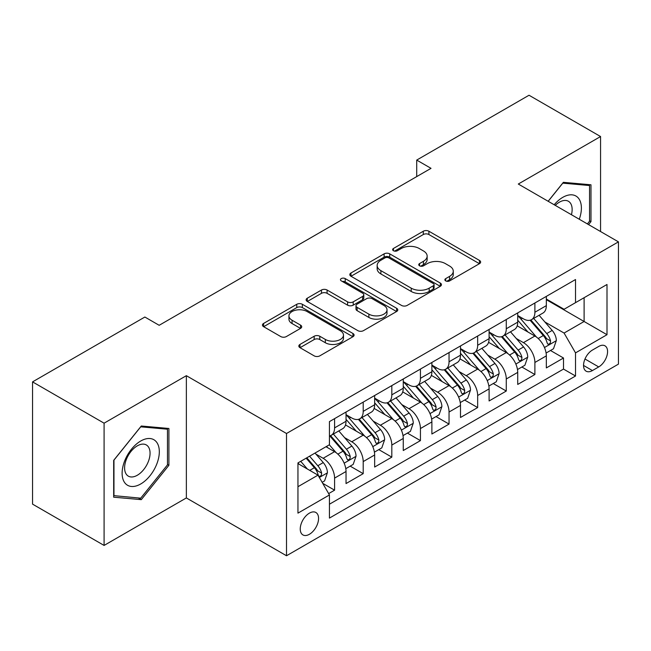 <?xml version="1.0" encoding="UTF-8"?>
<svg xmlns="http://www.w3.org/2000/svg" width="651" height="651" viewBox="0 0 651 651"><rect width="100%" height="100%" fill="white"/><g stroke="black" fill="none" stroke-linecap="round" stroke-linejoin="round"><path stroke-width="0.98" d="M445.691 280.898A2.783 1.603 0 0 0 449.629 280.898L479.47 263.671A3.971 2.295 0 0 0 480.633 262.044A3.971 2.295 0 0 0 479.47 260.424L428.911 231.235A3.971 2.295 0 0 0 423.296 231.235L393.448 248.47A2.783 1.603 0 0 0 392.634 249.602A2.783 1.603 0 0 0 393.448 250.733A2.783 1.603 0 0 0 397.379 250.733L401.244 248.503A12.711 7.34 0 0 1 419.22 248.503L423.435 250.936A12.711 7.34 0 0 1 427.154 256.128A12.711 7.34 0 0 1 423.435 261.32L419.57 263.549A2.783 1.603 0 0 0 418.756 264.68A2.783 1.603 0 0 0 419.57 265.82A2.783 1.603 0 0 0 423.508 265.82L427.365 263.59A12.711 7.34 0 0 1 445.341 263.59L449.556 266.023A12.711 7.34 0 0 1 453.275 271.207A12.711 7.34 0 0 1 449.556 276.398L445.691 278.628A2.783 1.603 0 0 0 444.877 279.767A2.783 1.603 0 0 0 445.691 280.898L445.691 278.628M309.404 534.284A12.947 7.478 120 0 0 317.867 522.875A12.947 7.478 120 0 0 315.881 512.492A12.947 7.478 120 0 0 309.404 513.134A12.947 7.478 120 0 0 300.941 524.551A12.947 7.478 120 0 0 302.927 534.927A12.947 7.478 120 0 0 309.404 534.284M299.989 344.428A3.971 2.295 0 0 0 298.825 346.047A3.971 2.295 0 0 0 299.989 347.667L314.173 355.861A3.971 2.295 0 0 0 319.787 355.861L352.932 336.722A3.971 2.295 0 0 0 354.095 335.102A3.971 2.295 0 0 0 352.932 333.483L302.373 304.294A3.971 2.295 0 0 0 296.758 304.294L263.614 323.425A3.971 2.295 0 0 0 262.451 325.052A3.971 2.295 0 0 0 263.614 326.672L280.744 336.559A3.971 2.295 0 0 0 286.367 336.559L300.55 328.373A3.971 2.295 0 0 0 301.714 326.753A3.971 2.295 0 0 0 300.55 325.126L292.055 320.227A10.628 6.136 0 0 1 288.938 315.89A10.628 6.136 0 0 1 295.497 310.218A10.628 6.136 0 0 1 307.077 311.544L340.367 330.765A10.628 6.136 0 0 1 343.476 335.102A10.628 6.136 0 0 1 336.917 340.774A10.628 6.136 0 0 1 325.337 339.44L319.787 336.241A3.971 2.295 0 0 0 314.173 336.241L299.989 344.428L299.989 347.667M186.357 375.684L104.087 423.183L32.55 381.877L32.55 504.134L104.087 545.432L186.357 497.942L286.513 555.759L286.513 433.501L186.357 375.684L186.357 497.942M600.564 231.536L600.564 136.539L518.294 184.038L618.45 241.863L286.513 433.501M600.564 136.539L529.027 95.241L416.713 160.081L416.713 176.608M32.55 381.877L144.864 317.029L159.169 325.297L431.019 168.34L416.713 160.081M401.529 305.425A3.971 2.295 0 0 0 407.144 305.425L440.288 286.294A3.971 2.295 0 0 0 441.451 284.666A3.971 2.295 0 0 0 440.288 283.047L389.729 253.857A3.971 2.295 0 0 0 384.114 253.857L350.97 272.997A3.971 2.295 0 0 0 349.807 274.616A3.971 2.295 0 0 0 350.97 276.236L401.529 305.425M342.385 281.501A2.783 1.603 0 0 1 345.209 281.891L345.209 278.587L396.614 308.265A3.971 2.295 0 0 1 397.777 309.884A3.971 2.295 0 0 1 396.614 311.512L363.47 330.643A3.971 2.295 0 0 1 357.847 330.643L307.288 301.454L307.288 298.207A3.971 2.295 0 0 0 306.125 299.834A3.971 2.295 0 0 0 307.288 301.454M307.288 298.207L321.472 290.02A3.971 2.295 0 0 1 327.095 290.02L347.593 301.861A3.971 2.295 0 0 0 353.216 301.861L362.623 296.425A3.971 2.295 0 0 0 363.787 294.805A3.971 2.295 0 0 0 362.623 293.186L341.279 280.858A2.783 1.603 0 0 1 340.465 279.727A2.783 1.603 0 0 1 342.182 278.237A2.783 1.603 0 0 1 345.209 278.587M328.649 493.604L334.581 490.17L322.709 483.319M315.955 454.138L323.14 458.288A16.185 9.342 60 0 1 334.581 478.111L346.031 471.503L346.031 483.563L363.201 473.651L350.181 466.132M344.566 437.618L351.752 441.769A16.185 9.342 60 0 1 363.201 461.592L374.65 454.984L374.65 467.044L391.812 457.132L378.792 449.613M373.186 421.099L380.371 425.241A16.185 9.342 60 0 1 391.812 445.072L403.262 438.465L403.262 450.525L420.432 440.613L407.412 433.094M401.797 404.58L408.983 408.722A16.185 9.342 60 0 1 420.432 428.553L431.882 421.938L431.882 434.005L449.044 424.086L436.024 416.575M430.417 388.053L437.602 392.203A16.185 9.342 60 0 1 449.044 412.026L460.493 405.418L460.493 417.478L477.663 407.567L464.643 400.048M459.028 371.534L466.214 375.684A16.185 9.342 60 0 1 477.663 395.507L489.104 388.899L489.104 400.959L506.275 391.048L493.255 383.529M487.648 355.015L494.833 359.165A16.185 9.342 60 0 1 506.275 378.988L517.724 372.38L517.724 384.44L534.894 374.528L534.894 362.469A16.185 9.342 -120 0 0 523.445 342.638L516.259 338.496M521.874 367.009L534.894 374.528M346.031 471.503A16.185 9.342 -120 0 0 334.581 451.68L325.996 446.724M374.65 454.984A16.185 9.342 -120 0 0 363.201 435.161L345.502 424.94M403.262 438.465A16.185 9.342 -120 0 0 391.812 418.634L374.122 408.421M431.882 421.938A16.185 9.342 -120 0 0 420.432 402.115L402.733 391.902M460.493 405.418A16.185 9.342 -120 0 0 449.044 385.595L431.353 375.375M489.104 388.899A16.185 9.342 -120 0 0 477.663 369.076L459.964 358.856M517.724 372.38A16.185 9.342 -120 0 0 506.275 352.557L488.584 342.336M598.708 346.438L592.41 350.075A12.548 7.242 120 0 0 584.216 361.134A12.548 7.242 120 0 0 586.136 371.184A12.548 7.242 120 0 0 592.41 370.565L598.708 366.928A12.548 7.242 120 0 0 606.903 355.869A12.548 7.242 120 0 0 604.974 345.819A12.548 7.242 120 0 0 598.708 346.438M286.513 555.759L618.45 364.121L618.45 241.863M297.955 486.704L317.989 475.14L329.439 494.963L329.439 518.09L575.525 376.009L575.525 352.883L564.083 333.06L544.879 321.968M329.439 494.963L297.955 513.134L297.955 462.91L329.439 444.739L329.439 421.612L575.525 279.531L575.525 302.658L607.001 284.487L607.001 334.712L575.525 352.883M346.031 414.671L351.752 417.975A16.185 9.342 60 0 0 359.848 418.78L371.298 412.173A16.185 9.342 -120 0 0 374.65 404.759L374.65 395.507M374.65 398.152L380.371 401.455A16.185 9.342 60 0 0 388.46 402.253L399.909 395.645A16.185 9.342 -120 0 0 403.262 388.24L403.262 378.988M403.262 381.632L408.983 384.936A16.185 9.342 60 0 0 417.079 385.734L428.529 379.126A16.185 9.342 -120 0 0 431.882 371.721L431.882 362.469M431.882 365.105L437.602 368.409A16.185 9.342 60 0 0 445.691 369.215L457.14 362.607A16.185 9.342 -120 0 0 460.493 355.194L460.493 345.941M460.493 348.586L466.214 351.89A16.185 9.342 60 0 0 474.31 352.696L485.76 346.088A16.185 9.342 -120 0 0 489.104 338.675L489.104 329.422M489.104 332.067L494.833 335.371A16.185 9.342 60 0 0 502.922 336.176L514.371 329.561A16.185 9.342 -120 0 0 517.724 322.155L517.724 312.903M329.439 504.216L563.506 369.076L563.506 358.009L546.335 367.921L546.335 355.861A16.185 9.342 -120 0 0 534.894 336.03L517.195 325.817M517.724 315.548L523.445 318.852A16.185 9.342 -120 0 0 531.542 319.649A16.185 9.342 -120 0 0 534.894 312.244L534.894 302.992M531.542 319.649L542.983 313.041A16.185 9.342 -120 0 0 546.335 305.636L546.335 296.384M334.581 418.634L334.581 427.886A16.185 9.342 60 0 1 331.229 435.299A16.185 9.342 60 0 1 329.439 435.95M331.229 435.299L342.678 428.692A16.185 9.342 -120 0 0 346.031 421.278L346.031 412.026M363.201 402.115L363.201 411.367A16.185 9.342 60 0 1 359.848 418.78M391.812 385.595L391.812 394.848A16.185 9.342 60 0 1 388.46 402.253M420.432 369.076L420.432 378.329A16.185 9.342 60 0 1 417.079 385.734M449.044 352.549L449.044 361.801A16.185 9.342 60 0 1 445.691 369.215M477.663 336.03L477.663 345.282A16.185 9.342 60 0 1 474.31 352.696M506.275 319.511L506.275 328.763A16.185 9.342 60 0 1 502.922 336.176M506.275 378.988L506.275 391.048M477.663 395.507L477.663 407.567M449.044 412.026L449.044 424.086M420.432 428.553L420.432 440.613M391.812 445.072L391.812 457.132M363.201 461.592L363.201 473.651M334.581 478.111L334.581 490.17M317.989 475.14L297.955 463.577M564.083 333.06L584.11 321.496L584.11 297.702L607.001 284.487M546.335 299.688L607.001 334.712M546.335 299.029L564.083 309.266L575.525 302.658M104.087 423.183L104.087 545.432M550.486 350.49L563.506 358.009M563.506 369.076L575.525 376.009M588.569 224.611L590.978 221.617L590.978 184.794L563.367 182.329L548.142 201.265M113.673 497.185L141.291 499.651L168.902 465.294L168.902 428.48L141.291 426.014L113.673 460.363L113.673 497.185M589.546 220.787L590.978 221.617M167.47 464.472L168.902 465.294M138.37 497.966L141.291 499.651M446.806 281.289L449.556 279.702A12.711 7.34 0 0 0 453.275 274.51L453.275 271.207M427.154 256.128L427.154 259.432A12.711 7.34 0 0 1 423.435 264.623L420.684 266.21M479.413 263.704L428.911 234.539A3.971 2.295 0 0 0 423.296 234.539L394.563 251.131M440.231 286.318L389.729 257.161A3.971 2.295 0 0 0 384.114 257.161L351.019 276.268M433.265 285.805A2.783 1.603 0 0 0 434.079 284.666A2.783 1.603 0 0 0 433.265 283.535L388.883 257.91A2.783 1.603 0 0 0 384.953 257.91L380.884 260.262A12.711 7.34 0 0 0 377.157 265.453A12.711 7.34 0 0 0 380.884 270.645L411.212 288.157A12.711 7.34 0 0 0 429.188 288.157L433.265 285.805L433.265 289.109A2.783 1.603 0 0 0 434.079 287.97L434.079 284.666M377.157 265.453L377.157 268.757A12.711 7.34 0 0 0 380.884 273.949L380.884 270.645M433.265 289.109L429.188 291.461A12.711 7.34 0 0 1 411.212 291.461L380.884 273.949M307.345 301.486L321.472 293.324L321.472 290.02M363.787 294.805L363.787 298.109A3.971 2.295 0 0 1 362.623 299.729L353.216 305.164A3.971 2.295 0 0 1 347.593 305.164L327.095 293.324A3.971 2.295 0 0 0 321.472 293.324M345.209 281.891L396.557 311.536M368.873 314.14A10.628 6.136 0 0 0 380.453 315.475A10.628 6.136 0 0 0 387.011 309.803A10.628 6.136 0 0 0 383.903 305.465L372.177 298.695A3.971 2.295 0 0 0 366.554 298.695L357.147 304.131A3.971 2.295 0 0 0 355.983 305.75A3.971 2.295 0 0 0 357.147 307.37L368.873 314.14L368.873 317.444A10.628 6.136 0 0 0 380.453 318.778A10.628 6.136 0 0 0 387.011 313.107L387.011 309.803M355.983 305.75L355.983 309.054A3.971 2.295 0 0 0 357.147 310.673L357.147 307.37M368.873 317.444L357.147 310.673M343.476 335.102L343.476 338.406A10.628 6.136 0 0 1 336.917 344.078A10.628 6.136 0 0 1 325.337 342.743L319.787 339.545A3.971 2.295 0 0 0 314.173 339.545L300.038 347.699M288.938 315.89L288.938 319.193A10.628 6.136 0 0 0 292.055 323.531L292.055 320.227M300.493 328.405L292.055 323.531M352.883 336.754L302.373 307.597A3.971 2.295 0 0 0 296.758 307.597L263.663 326.704M546.099 353.021L553.496 348.757L556.353 340.489A10.725 6.193 -120 0 0 552.178 330.423L539.101 315.287M536.481 337.08L520.979 319.128A30.955 17.87 -120 0 0 517.724 315.727M527.977 332.043L519.311 322.001A25.698 14.835 -120 0 0 517.724 320.276M530.085 320.235L543.308 335.542A10.725 6.193 60 0 1 547.133 342.931L547.914 344.2L549.363 343.997L550.331 342.817L550.567 340.953A10.725 6.193 -120 0 0 546.742 333.564L533.665 318.429M530.858 319.983L545.066 336.437A5.46 3.157 60 0 1 546.449 338.569L550.567 340.953M579.276 219.249A26.3 15.185 120 0 0 562.789 197.343A26.3 15.185 120 0 0 554.18 204.756M571.44 214.724A18.008 10.4 120 0 0 568.413 201.265A18.008 10.4 120 0 0 559.404 202.16A18.008 10.4 120 0 0 555.246 205.366M548.199 201.297L562.789 183.143L589.546 185.535L589.546 221.21L587.373 223.92M587.772 184.51L589.546 185.535M156.826 463.935A26.3 15.185 120 0 0 150.015 438.53A26.3 15.185 120 0 0 124.61 461.063A26.3 15.185 120 0 0 131.412 486.468A26.3 15.185 120 0 0 156.826 463.935M148.355 461.526A18.008 10.4 120 0 0 146.337 444.95A18.008 10.4 120 0 0 126.302 459.557A18.008 10.4 120 0 0 128.328 476.141A18.008 10.4 120 0 0 148.355 461.526M113.958 495.785L113.958 460.111L140.714 426.828L167.47 429.212L167.47 464.887L140.714 498.178L113.673 495.623M165.696 428.195L167.47 429.212M517.48 369.54L524.877 365.276L527.741 357.017A10.725 6.193 -120 0 0 523.559 346.942L510.49 331.807M507.87 353.599L492.359 335.647A30.955 17.87 -120 0 0 489.104 332.246M499.366 348.562L490.691 338.52A25.698 14.835 -120 0 0 489.104 336.795M501.465 336.754L514.689 352.069A10.725 6.193 60 0 1 518.513 359.45L519.295 360.727L520.743 360.524L521.711 359.344L521.947 357.472A10.725 6.193 -120 0 0 518.123 350.083L505.054 334.948M502.247 336.502L516.455 352.956A5.46 3.157 60 0 1 517.83 355.096L521.947 357.472M488.868 386.067L496.265 381.795L499.122 373.536A10.725 6.193 -120 0 0 494.947 363.461L481.87 348.326M479.25 370.118L463.748 352.167A30.955 17.87 -120 0 0 460.493 348.765M470.746 365.081L462.08 355.039A25.698 14.835 -120 0 0 460.493 353.314M472.854 353.273L486.077 368.588A10.725 6.193 60 0 1 489.902 375.977L490.683 377.246L492.132 377.043L493.1 375.863L493.336 373.991A10.725 6.193 -120 0 0 489.511 366.603L476.434 351.467M473.627 353.029L487.835 369.475A5.46 3.157 60 0 1 489.218 371.615L493.336 373.991M460.249 402.587L467.646 398.314L470.51 390.055A10.725 6.193 -120 0 0 466.328 379.989L453.259 364.845M450.638 386.645L435.128 368.686A30.955 17.87 -120 0 0 431.882 365.284M442.135 381.6L433.46 371.566A25.698 14.835 -120 0 0 431.882 369.833M444.234 369.792L457.458 385.107A10.725 6.193 60 0 1 461.282 392.496L462.064 393.765L463.512 393.562L464.48 392.382L464.716 390.51A10.725 6.193 -120 0 0 460.892 383.122L447.823 367.986M445.015 369.548L459.224 385.994A5.46 3.157 60 0 1 460.599 388.134L464.716 390.51M431.637 419.106L439.034 414.833L441.891 406.574A10.725 6.193 -120 0 0 437.716 396.508L424.639 381.372M422.019 403.164L406.517 385.213A30.955 17.87 -120 0 0 403.262 381.803M413.515 398.127L404.849 388.086A25.698 14.835 -120 0 0 403.262 386.36M415.623 386.32L428.846 401.626A10.725 6.193 60 0 1 432.671 409.015L433.452 410.285L434.901 410.081L435.869 408.901L436.105 407.03A10.725 6.193 -120 0 0 432.28 399.649L419.203 384.505M416.396 386.067L430.612 402.521A5.46 3.157 60 0 1 431.987 404.653L436.105 407.03M403.018 435.625L410.415 431.361L413.279 423.093A10.725 6.193 -120 0 0 409.097 413.027L396.028 397.891M393.407 419.683L377.897 401.732A30.955 17.87 -120 0 0 374.65 398.331M384.904 414.646L376.229 404.605A25.698 14.835 -120 0 0 374.65 402.879M387.003 402.839L400.227 418.145A10.725 6.193 60 0 1 404.051 425.534L404.832 426.812L406.281 426.6L407.249 425.428L407.485 423.557A10.725 6.193 -120 0 0 403.661 416.168L390.592 401.032M387.784 402.587L401.993 419.041A5.46 3.157 60 0 1 403.368 421.181L407.485 423.557M374.406 452.152L381.803 447.88L384.66 439.62A10.725 6.193 -120 0 0 380.485 429.546L367.408 414.41M364.788 436.203L349.286 418.251A30.955 17.87 -120 0 0 346.031 414.85M356.284 431.165L347.618 421.124A25.698 14.835 -120 0 0 346.031 419.399M358.392 419.358L371.615 434.673A10.725 6.193 60 0 1 375.44 442.062L376.221 443.331L377.67 443.128L378.638 441.948L378.874 440.076A10.725 6.193 -120 0 0 375.049 432.687L361.972 417.551M359.165 419.106L373.381 435.56A5.46 3.157 60 0 1 374.756 437.7L378.874 440.076M345.795 468.671L353.184 464.399L356.048 456.139A10.725 6.193 -120 0 0 351.874 446.073L338.797 430.929M336.176 452.722L329.333 444.796M327.673 447.685L326.558 446.399M329.772 435.877L342.996 451.192A10.725 6.193 60 0 1 346.82 458.581L347.601 459.85L349.05 459.647L350.018 458.467L350.254 456.595A10.725 6.193 -120 0 0 346.43 449.206L333.361 434.071M330.553 435.633L344.761 452.079A5.46 3.157 60 0 1 346.137 454.219L350.254 456.595M322.139 482.326L324.572 480.918L327.429 472.659A10.725 6.193 -120 0 0 323.254 462.592L315.019 453.063M307.337 468.989L300.713 461.323M299.053 464.212L297.955 462.934M306.149 458.182L314.384 467.711A10.725 6.193 60 0 1 318.209 475.1L318.99 476.369L320.438 476.166L321.407 474.986L321.643 473.114A10.725 6.193 -120 0 0 317.818 465.734L309.583 456.196M306.816 457.799L316.15 468.606A5.46 3.157 60 0 1 317.525 470.738L321.643 473.114M323.14 458.288L334.581 451.68M351.752 441.769L363.201 435.161M380.371 425.241L391.812 418.634M408.983 408.722L420.432 402.115M437.602 392.203L449.044 385.595M466.214 375.684L477.663 369.076M494.833 359.165L506.275 352.557M523.445 342.638L534.894 336.03M534.894 312.244L546.335 305.636M334.581 427.886L346.031 421.278M363.201 411.367L374.65 404.759M391.812 394.848L403.262 388.24M420.432 378.329L431.882 371.721M449.044 361.801L460.493 355.194M477.663 345.282L489.104 338.675M506.275 328.763L517.724 322.155M534.894 362.469L546.335 355.861M584.98 359.002L598.708 366.928M583.54 365.439L592.41 370.565M449.556 279.702L449.556 276.398M419.57 265.82L419.57 263.549M423.435 264.623L423.435 261.32M393.448 250.733L393.448 248.47M423.296 234.539L423.296 231.235M428.911 234.539L428.911 231.235M479.47 263.671L479.47 260.424M350.97 276.236L350.97 272.997M384.114 257.161L384.114 253.857M389.729 257.161L389.729 253.857M440.288 286.294L440.288 283.047M411.212 291.461L411.212 288.157M429.188 291.461L429.188 288.157M327.095 293.324L327.095 290.02M347.593 305.164L347.593 301.861M353.216 305.164L353.216 301.861M362.623 299.729L362.623 296.425M396.614 311.512L396.614 308.265M314.173 339.545L314.173 336.241M319.787 339.545L319.787 336.241M325.337 342.743L325.337 339.44M300.55 328.373L300.55 325.126M263.614 326.672L263.614 323.425M296.758 307.597L296.758 304.294M302.373 307.597L302.373 304.294M352.932 336.722L352.932 333.483M544.464 347.52L556.279 340.701M520.979 319.128L522.452 318.274M546.742 333.564L552.178 330.423M538.19 338.496L543.308 335.542M515.844 364.047L527.668 357.22M492.359 335.647L493.832 334.793M518.123 350.083L523.559 346.942M509.578 355.015L514.689 352.069M487.233 380.566L499.048 373.739M463.748 352.167L465.221 351.32M489.511 366.603L494.947 363.461M480.959 371.542L486.077 368.588M458.613 397.086L470.437 390.266M435.128 368.686L436.609 367.839M460.892 383.122L466.328 379.989M452.347 388.061L457.458 385.107M430.002 413.605L441.826 406.785M406.517 385.213L407.99 384.359M432.28 399.649L437.716 396.508M423.728 404.58L428.846 401.626M401.382 430.132L413.206 423.305M377.897 401.732L379.378 400.878M403.661 416.168L409.097 413.027M395.116 421.099L400.227 418.145M372.771 446.651L384.595 439.824M349.286 418.251L350.759 417.405M375.049 432.687L380.485 429.546M366.497 437.627L371.615 434.673M344.159 463.17L355.975 456.343M346.43 449.206L351.874 446.073M337.885 454.146L342.996 451.192M319.348 477.492L327.363 472.87M317.818 465.734L323.254 462.592M309.754 470.388L314.384 467.711"/></g></svg>
